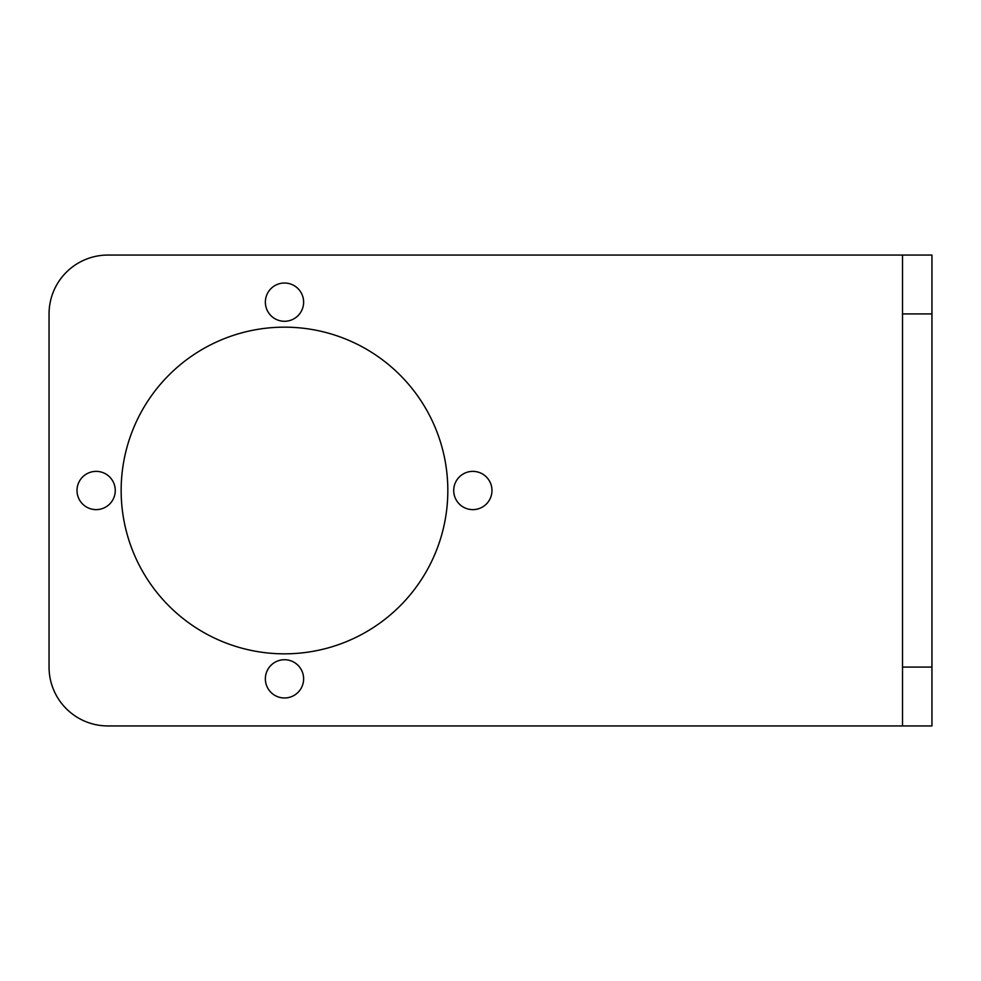 <?xml version="1.0" encoding="UTF-8"?>
<svg xmlns="http://www.w3.org/2000/svg" width="981" height="981" viewBox="0 0 981 981"><rect width="100%" height="100%" fill="white"/><g stroke="black" fill="none" stroke-linecap="round" stroke-linejoin="round"><path stroke-width="0.74" stroke-dasharray="4.91 3.68" d="M77.008 490.5A19.13 19.13 0 0 0 96.138 509.63A19.13 19.13 0 0 0 115.268 490.5A19.13 19.13 0 0 0 96.138 471.37A19.13 19.13 0 0 0 77.008 490.5M453.713 490.5A19.13 19.13 0 0 0 472.842 509.63A19.13 19.13 0 0 0 491.971 490.5A19.13 19.13 0 0 0 472.842 471.37A19.13 19.13 0 0 0 453.713 490.5M265.361 678.852A19.13 19.13 0 0 0 284.49 697.982A19.13 19.13 0 0 0 303.62 678.852A19.13 19.13 0 0 0 284.49 659.723A19.13 19.13 0 0 0 265.361 678.852M265.361 302.148A19.13 19.13 0 0 0 284.49 321.278A19.13 19.13 0 0 0 303.62 302.148A19.13 19.13 0 0 0 284.49 283.019A19.13 19.13 0 0 0 265.361 302.148M121.154 490.5A163.337 163.337 0 0 0 284.49 653.837A163.337 163.337 0 0 0 447.827 490.5A163.337 163.337 0 0 0 284.49 327.164A163.337 163.337 0 0 0 121.154 490.5M902.52 725.94L931.95 725.94L931.95 255.06L931.95 725.94L107.91 725.94A58.86 58.86 0 0 1 49.05 667.08L49.05 313.92A58.86 58.86 0 0 1 107.91 255.06L931.95 255.06L931.95 725.94L902.52 725.94L902.52 255.06L931.95 255.06L902.52 255.06M931.95 313.92L902.52 313.92M931.95 667.08L902.52 667.08"/><path stroke-width="1.47" d="M77.008 490.5A19.13 19.13 0 0 0 96.138 509.63A19.13 19.13 0 0 0 115.268 490.5A19.13 19.13 0 0 0 96.138 471.37A19.13 19.13 0 0 0 77.008 490.5M453.713 490.5A19.13 19.13 0 0 0 472.842 509.63A19.13 19.13 0 0 0 491.971 490.5A19.13 19.13 0 0 0 472.842 471.37A19.13 19.13 0 0 0 453.713 490.5M265.361 678.852A19.13 19.13 0 0 0 284.49 697.982A19.13 19.13 0 0 0 303.62 678.852A19.13 19.13 0 0 0 284.49 659.723A19.13 19.13 0 0 0 265.361 678.852M265.361 302.148A19.13 19.13 0 0 0 284.49 321.278A19.13 19.13 0 0 0 303.62 302.148A19.13 19.13 0 0 0 284.49 283.019A19.13 19.13 0 0 0 265.361 302.148M121.154 490.5A163.337 163.337 0 0 0 284.49 653.837A163.337 163.337 0 0 0 447.827 490.5A163.337 163.337 0 0 0 284.49 327.164A163.337 163.337 0 0 0 121.154 490.5M902.52 255.06L107.91 255.06A58.86 58.86 0 0 0 49.05 313.92L49.05 667.08A58.86 58.86 0 0 0 107.91 725.94L902.52 725.94L902.52 255.06L931.95 255.06L931.95 313.92L902.52 313.92M931.95 313.92L931.95 667.08L902.52 667.08M931.95 667.08L931.95 725.94L902.52 725.94"/></g></svg>
